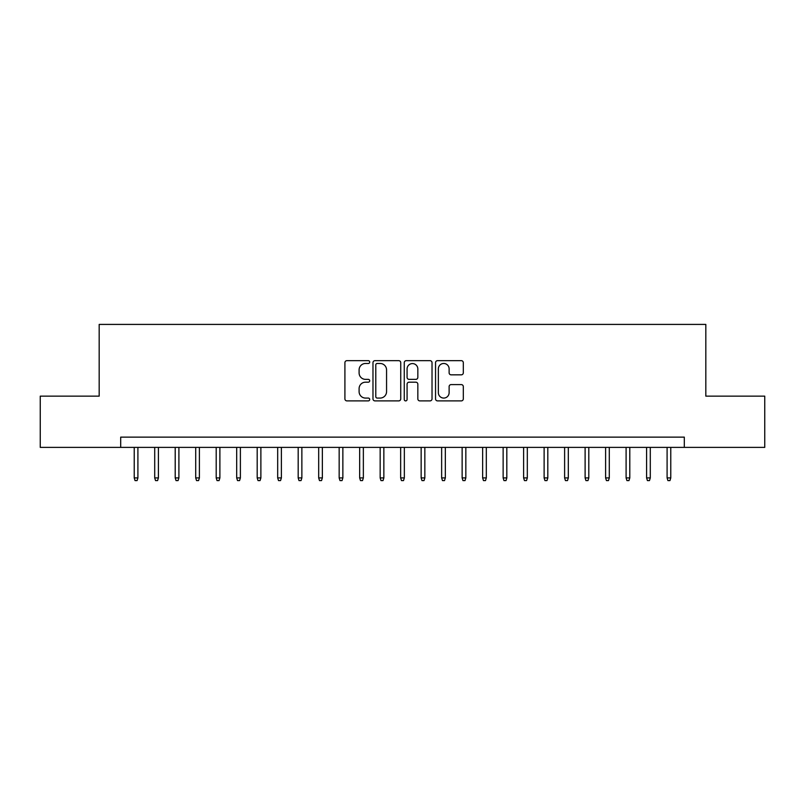 <?xml version="1.0" encoding="UTF-8"?>
<svg xmlns="http://www.w3.org/2000/svg" width="805" height="805" viewBox="0 0 805 805"><rect width="100%" height="100%" fill="white"/><g stroke="black" fill="none" stroke-linecap="round" stroke-linejoin="round"><path stroke-width="1.21" d="M369.706 362.069A1.409 1.409 0 0 0 368.298 360.66L346.925 360.66A2.013 2.013 0 0 0 344.912 362.673L344.912 398.877A2.013 2.013 0 0 0 346.925 400.89L368.298 400.89A1.409 1.409 0 0 0 369.706 399.481A1.409 1.409 0 0 0 368.298 398.073L365.53 398.073A6.44 6.44 0 0 1 359.1 391.643L359.1 388.624A6.44 6.44 0 0 1 365.53 382.184L368.298 382.184A1.409 1.409 0 0 0 369.706 380.775A1.409 1.409 0 0 0 368.298 379.366L365.53 379.366A6.44 6.44 0 0 1 359.1 372.926L359.1 369.908A6.44 6.44 0 0 1 365.53 363.478L368.298 363.478A1.409 1.409 0 0 0 369.706 362.069M461.295 374.838A2.013 2.013 0 0 0 463.308 372.826L463.308 362.673A2.013 2.013 0 0 0 461.295 360.66L437.558 360.66A2.013 2.013 0 0 0 435.545 362.673L435.545 398.877A2.013 2.013 0 0 0 437.558 400.89L461.295 400.89A2.013 2.013 0 0 0 463.308 398.877L463.308 386.611A2.013 2.013 0 0 0 461.295 384.599L451.132 384.599A2.013 2.013 0 0 0 449.12 386.611L449.12 392.699A5.383 5.383 0 0 1 443.736 398.073A5.383 5.383 0 0 1 438.363 392.699L438.363 368.851A5.383 5.383 0 0 1 443.736 363.478A5.383 5.383 0 0 1 449.12 368.851L449.12 372.826A2.013 2.013 0 0 0 451.132 374.838L461.295 374.838M120.69 447.389L40.25 447.389L40.25 396.151L99.176 396.151L99.176 324.415L705.824 324.415L705.824 396.151L764.75 396.151L764.75 447.389L684.31 447.389L684.31 437.135L120.69 437.135L120.69 447.389L684.31 447.389M400.739 362.673A2.013 2.013 0 0 0 398.727 360.66L374.989 360.66A2.013 2.013 0 0 0 372.977 362.673L372.977 398.877A2.013 2.013 0 0 0 374.989 400.89L398.727 400.89A2.013 2.013 0 0 0 400.739 398.877L400.739 362.673M406.273 360.66L430.011 360.66A2.013 2.013 0 0 1 432.023 362.673L432.023 398.877A2.013 2.013 0 0 1 430.011 400.89L419.848 400.89A2.013 2.013 0 0 1 417.835 398.877L417.835 384.196A2.013 2.013 0 0 0 415.823 382.184L409.091 382.184A2.013 2.013 0 0 0 407.078 384.196L407.078 399.481A1.409 1.409 0 0 1 405.67 400.89A1.409 1.409 0 0 1 404.261 399.481L404.261 362.673A2.013 2.013 0 0 1 406.273 360.66M377.203 363.478A1.409 1.409 0 0 0 375.794 364.886L375.794 396.664A1.409 1.409 0 0 0 377.203 398.073L380.121 398.073A6.44 6.44 0 0 0 386.561 391.643L386.561 369.908A6.44 6.44 0 0 0 380.121 363.478L377.203 363.478M417.835 368.952A5.383 5.383 0 0 0 412.462 363.578A5.383 5.383 0 0 0 407.078 368.952L407.078 377.354A2.013 2.013 0 0 0 409.091 379.366L415.823 379.366A2.013 2.013 0 0 0 417.835 377.354L417.835 368.952M137.907 477.918L137.092 480.585L135.039 480.585L134.224 477.918L137.907 477.918L137.907 447.389M134.224 477.918L134.224 447.389M158.404 477.918L157.589 480.585L155.536 480.585L154.711 477.918L158.404 477.918L158.404 447.389M154.711 477.918L154.711 447.389M178.901 477.918L178.076 480.585L176.033 480.585L175.208 477.918L178.901 477.918L178.901 447.389M175.208 477.918L175.208 447.389M199.399 477.918L198.573 480.585L196.521 480.585L195.706 477.918L199.399 477.918L199.399 447.389M195.706 477.918L195.706 447.389M219.886 477.918L219.071 480.585L217.018 480.585L216.203 477.918L219.886 477.918L219.886 447.389M216.203 477.918L216.203 447.389M240.383 477.918L239.568 480.585L237.515 480.585L236.69 477.918L240.383 477.918L240.383 447.389M236.69 477.918L236.69 447.389M260.88 477.918L260.055 480.585L258.013 480.585L257.187 477.918L260.88 477.918L260.88 447.389M257.187 477.918L257.187 447.389M281.378 477.918L280.553 480.585L278.51 480.585L277.685 477.918L281.378 477.918L281.378 447.389M277.685 477.918L277.685 447.389M301.865 477.918L301.05 480.585L298.997 480.585L298.182 477.918L301.865 477.918L301.865 447.389M298.182 477.918L298.182 447.389M322.362 477.918L321.547 480.585L319.494 480.585L318.679 477.918L322.362 477.918L322.362 447.389M318.679 477.918L318.679 447.389M342.86 477.918L342.045 480.585L339.992 480.585L339.167 477.918L342.86 477.918L342.86 447.389M339.167 477.918L339.167 447.389M363.357 477.918L362.532 480.585L360.489 480.585L359.664 477.918L363.357 477.918L363.357 447.389M359.664 477.918L359.664 447.389M383.854 477.918L383.029 480.585L380.976 480.585L380.161 477.918L383.854 477.918L383.854 447.389M380.161 477.918L380.161 447.389M404.341 477.918L403.526 480.585L401.474 480.585L400.659 477.918L404.341 477.918L404.341 447.389M400.659 477.918L400.659 447.389M424.839 477.918L424.024 480.585L421.971 480.585L421.146 477.918L424.839 477.918L424.839 447.389M421.146 477.918L421.146 447.389M445.336 477.918L444.511 480.585L442.468 480.585L441.643 477.918L445.336 477.918L445.336 447.389M441.643 477.918L441.643 447.389M465.833 477.918L465.008 480.585L462.956 480.585L462.14 477.918L465.833 477.918L465.833 447.389M462.14 477.918L462.14 447.389M486.321 477.918L485.506 480.585L483.453 480.585L482.638 477.918L486.321 477.918L486.321 447.389M482.638 477.918L482.638 447.389M506.818 477.918L506.003 480.585L503.95 480.585L503.135 477.918L506.818 477.918L506.818 447.389M503.135 477.918L503.135 447.389M527.315 477.918L526.49 480.585L524.447 480.585L523.622 477.918L527.315 477.918L527.315 447.389M523.622 477.918L523.622 447.389M547.813 477.918L546.987 480.585L544.945 480.585L544.12 477.918L547.813 477.918L547.813 447.389M544.12 477.918L544.12 447.389M568.31 477.918L567.485 480.585L565.432 480.585L564.617 477.918L568.31 477.918L568.31 447.389M564.617 477.918L564.617 447.389M588.797 477.918L587.982 480.585L585.929 480.585L585.114 477.918L588.797 477.918L588.797 447.389M585.114 477.918L585.114 447.389M609.294 477.918L608.479 480.585L606.427 480.585L605.602 477.918L609.294 477.918L609.294 447.389M605.602 477.918L605.602 447.389M629.792 477.918L628.967 480.585L626.924 480.585L626.099 477.918L629.792 477.918L629.792 447.389M626.099 477.918L626.099 447.389M650.289 477.918L649.464 480.585L647.411 480.585L646.596 477.918L650.289 477.918L650.289 447.389M646.596 477.918L646.596 447.389M670.776 477.918L669.961 480.585L667.909 480.585L667.093 477.918L670.776 477.918L670.776 447.389M667.093 477.918L667.093 447.389"/></g></svg>
